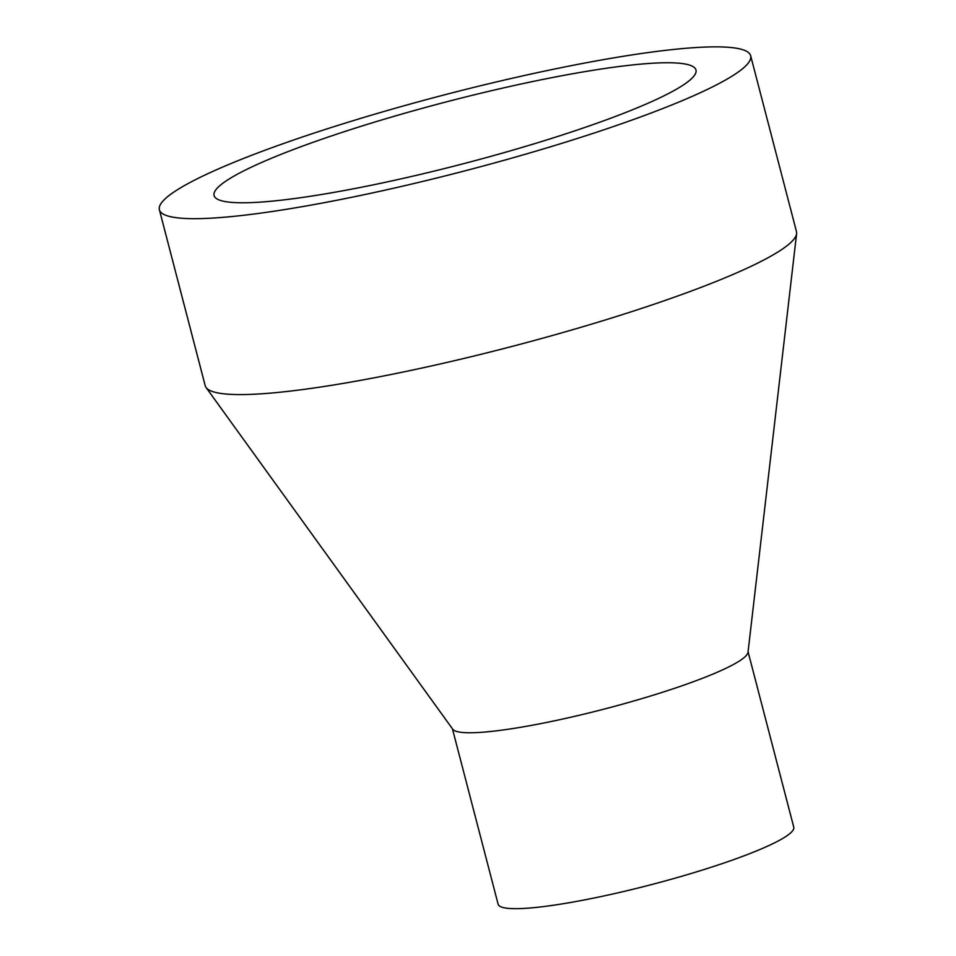 <?xml version="1.0" encoding="UTF-8"?>
<svg xmlns="http://www.w3.org/2000/svg" width="956" height="956" viewBox="0 0 956 956"><rect width="100%" height="100%" fill="white"/><g stroke="black" fill="none" stroke-linecap="round" stroke-linejoin="round"><path stroke-width="1.43" d="M267.345 159.999A248.99 32.074 165.4 0 1 531.44 81.798A248.99 32.074 165.4 0 1 695.98 70.003A248.99 32.074 165.4 0 1 642.707 105.53A248.99 32.074 165.4 0 1 378.612 183.731A248.99 32.074 165.4 0 1 214.072 195.526A248.99 32.074 165.4 0 1 267.345 159.999M750.663 55.759L796.491 231.663A305.502 39.351 165.4 0 1 796.611 233.658L748.01 652.303A152.757 19.67 165.4 0 1 715.267 673.096A152.757 19.67 165.4 0 1 556.762 720.334A152.757 19.67 165.4 0 1 452.738 729.213L206.066 387.491A305.502 39.351 165.4 0 1 205.205 385.686L159.389 209.77A305.502 39.351 165.4 0 1 224.744 166.177A305.502 39.351 165.4 0 1 548.78 70.23A305.502 39.351 165.4 0 1 750.663 55.759A305.502 39.351 165.4 0 1 685.309 99.352A305.502 39.351 165.4 0 1 361.272 195.299A305.502 39.351 165.4 0 1 159.389 209.77M748.07 651.777L793.767 827.215A152.757 19.67 165.4 0 1 761.084 849.012A152.757 19.67 165.4 0 1 599.065 896.979A152.757 19.67 165.4 0 1 498.124 904.221L452.427 728.795M796.611 233.658A305.502 39.351 165.4 0 1 731.125 275.256A305.502 39.351 165.4 0 1 414.127 369.721A305.502 39.351 165.4 0 1 206.066 387.491"/></g></svg>
